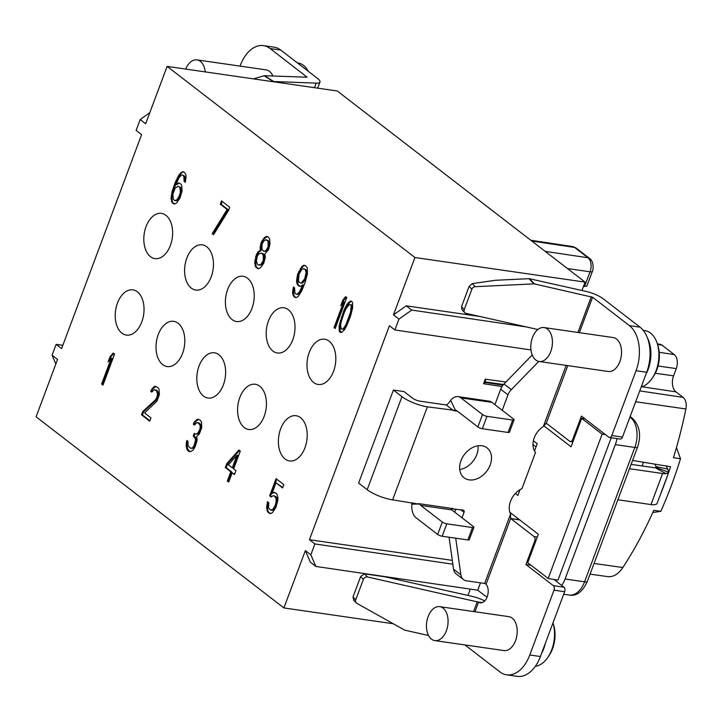<?xml version="1.0" encoding="UTF-8"?>
<svg xmlns="http://www.w3.org/2000/svg" width="722" height="722" viewBox="0 0 722 722"><rect width="100%" height="100%" fill="white"/><g stroke="black" fill="none" stroke-linecap="round" stroke-linejoin="round"><path stroke-width="1.08" d="M470.302 589.116L467.937 595.433M149.824 112.65L140.194 119.536L145.663 123.76L167.116 66.388L337.264 90.99L585.082 282.122L581.95 290.497M292.78 339.773A22.851 14.196 -81.8 0 0 283.872 307.762A22.851 14.196 -81.8 0 0 268.431 320.983A22.851 14.196 -81.8 0 0 277.338 352.995A22.851 14.196 -81.8 0 0 292.78 339.773M167.116 66.388L414.933 257.519L393.481 314.891L398.959 319.115L394.898 329.963L389.42 325.739L309.422 539.713L314.9 543.937L310.839 554.794L305.361 550.57L283.917 607.942L36.1 416.811L57.552 359.439L52.074 355.215L55.838 364.014M140.194 119.536L136.133 130.393L141.611 134.617L61.605 348.591L56.126 344.358L52.074 355.215M211.203 276.851A22.851 14.196 -81.8 0 0 202.295 244.839A22.851 14.196 -81.8 0 0 186.845 258.07A22.851 14.196 -81.8 0 0 195.752 290.073A22.851 14.196 -81.8 0 0 211.203 276.851M170.401 245.381A22.851 14.196 -81.8 0 0 161.493 213.378A22.851 14.196 -81.8 0 0 146.052 226.6A22.851 14.196 -81.8 0 0 154.95 258.611A22.851 14.196 -81.8 0 0 170.401 245.381M251.996 308.312A22.851 14.196 -81.8 0 0 243.088 276.3A22.851 14.196 -81.8 0 0 227.638 289.522A22.851 14.196 -81.8 0 0 236.545 321.534A22.851 14.196 -81.8 0 0 251.996 308.312M333.582 371.234A22.851 14.196 -81.8 0 0 324.674 339.232A22.851 14.196 -81.8 0 0 309.224 352.453A22.851 14.196 -81.8 0 0 318.131 384.465A22.851 14.196 -81.8 0 0 333.582 371.234M304.982 447.73A22.851 14.196 -81.8 0 0 296.074 415.719A22.851 14.196 -81.8 0 0 280.623 428.949A22.851 14.196 -81.8 0 0 289.531 460.952A22.851 14.196 -81.8 0 0 304.982 447.73M264.189 416.269A22.851 14.196 -81.8 0 0 255.281 384.257A22.851 14.196 -81.8 0 0 239.83 397.479A22.851 14.196 -81.8 0 0 248.738 429.491A22.851 14.196 -81.8 0 0 264.189 416.269M223.396 384.808A22.851 14.196 -81.8 0 0 214.488 352.796A22.851 14.196 -81.8 0 0 199.046 366.027A22.851 14.196 -81.8 0 0 207.954 398.03A22.851 14.196 -81.8 0 0 223.396 384.808M182.594 353.338A22.851 14.196 -81.8 0 0 173.695 321.335A22.851 14.196 -81.8 0 0 158.244 334.557A22.851 14.196 -81.8 0 0 167.152 366.559A22.851 14.196 -81.8 0 0 182.594 353.338M141.801 321.877A22.851 14.196 -81.8 0 0 132.893 289.865A22.851 14.196 -81.8 0 0 117.451 303.096A22.851 14.196 -81.8 0 0 126.359 335.098A22.851 14.196 -81.8 0 0 141.801 321.877M102.984 385.106L114.581 354.096L113.21 353.04L110.114 356.596L108.138 361.875L111.233 358.311L101.612 384.05L102.984 385.106M142.757 411.531L141.521 414.825L149.743 421.17L150.979 417.867L144.58 412.939L156.918 401.197L159.381 394.6L159.039 389.23L157.91 387.515L155.158 386.234L153.75 386.857L150.636 391.252L151.773 392.127L154.147 389.709L156.448 390.638L157.54 394.022L156.764 397.678L155.32 399.961L142.757 411.531L143.642 411.657L142.405 414.951L149.905 420.736M192.945 450.239L195.111 446.81L196.853 441.35L197.142 439.021L196.492 436.819L199.344 433.922L201.808 427.325L201.465 421.955L200.111 420.06L197.81 419.139L194.498 421.684L193.288 424.148L194.426 425.032L196.808 422.614L198.189 422.83L200.003 425.077L200.193 426.928L199.913 429.256L197.972 432.866L197.025 433.832L195.157 434.093L194.245 433.39L193.261 436.025L195.292 438.453L195.491 440.294L193.965 445.925L192.296 448.037L190.202 448.127L187.946 445.528L188.036 441.35L186.89 440.465L186.375 442.622L186.285 446.801L187.377 450.194L189.2 451.602L190.364 451.647L192.945 450.239M238.937 450.005L226.798 463.596L225.318 467.549L230.796 471.782L227.34 481.014L228.712 482.07L232.168 472.838L234.451 474.598L235.932 470.636L233.648 468.876L240.309 451.06L238.937 450.005M271.264 497.043L272.916 495.761L274.08 495.806L276.111 498.234L276.021 502.413L275.019 505.887L272.853 509.317L270.515 510.066L268.476 507.638L268.81 502.801L267.447 501.745L266.617 507.9L267.907 512.304L270.669 513.586L272.546 512.485L275.912 507.422L277.672 501.131L277.979 497.963L276.679 493.568L273.918 492.287L272.041 493.388L275.985 482.828L282.609 487.937L283.845 484.642L276.075 478.65L269.667 495.806L271.264 497.043M182.07 190.879L181.727 185.518L180.825 183.975L178.298 182.874L175.942 184.453L179.11 177.549L181.484 175.13L182.422 175.004L183.785 176.06L184.137 181.421L185.274 182.305L186.086 176.98L185.689 174.119L183.884 171.881L182.495 171.655L178.939 174.868L175.293 182.26L172.071 191.673L170.988 198.487L172.287 202.891L174.814 203.992L176.7 202.891L180.058 197.837L182.07 190.879M228.495 210.535L229.731 207.241L221.51 200.896L220.273 204.2L227.123 209.479L212.196 233.666L213.568 234.722L228.495 210.535M260.317 250.381L257.962 251.96L256.265 254.911L254.695 263.052L255.994 267.447L258.756 268.728L260.633 267.627L263.747 263.232L265.263 257.601L264.884 253.9L268.458 249.857L269.974 244.226L269.622 238.856L267.817 236.617L266.427 236.392L264.55 237.493L261.427 241.888L260.164 246.861L260.317 250.381L261.202 250.507L258.846 252.095L257.158 255.037L255.642 260.669L255.985 266.039L256.879 267.573L258.765 268.719M293.421 286.968L292.609 292.293L293.015 295.145L294.82 297.392L296.21 297.617L298.087 296.516L301.453 291.453L305.135 282.392L307.41 273.954L307.31 267.925L305.271 265.506L303.881 265.281L302.004 266.382L297.654 274.08L296.58 280.894L296.977 283.755L299.016 286.174L300.397 286.399L302.762 284.811L299.585 291.724L297.211 294.143L296.282 294.269L294.91 293.213L294.567 287.843L293.421 286.968M335.161 328.501L346.75 297.491L345.612 296.616L342.742 300.352L340.766 305.632L343.636 301.895L334.015 327.626L335.161 328.501M343.591 311.209L339.169 325.649L339.214 330.784L340.107 332.319L341.497 332.544L344.493 329.755L346.795 325.577L350.441 316.489L352.634 307.987L352.598 302.852L351.695 301.309L350.314 301.092L347.309 303.872L345.008 308.05L343.591 311.209L344.475 311.335L340.053 325.775L340.098 330.911L341.506 332.535M228.396 464.824L236.96 455.284L232.276 467.82L228.396 464.824M180.419 192.16L179.164 196.294L176.998 199.723L174.886 200.644L173.289 199.416L172.946 194.047L175.166 188.108L178.226 186.213L179.823 187.449L180.419 192.16L181.303 192.287L180.049 196.42L177.883 199.85L176.709 200.644L174.886 200.644M257.456 264.324L256.373 260.94L257.411 255.787L259.081 253.684L261.653 253.106L263.232 255.182L263.349 260.371L260.931 264.46L258.368 265.028L257.456 264.324M267.492 240.616L268.16 241.978L268.052 246.996L266.364 249.947L264.712 251.22L263.548 251.175L261.969 249.108L262.077 244.09L263.774 241.139L265.425 239.866L268.385 240.742L269.053 242.114L268.449 248.44L265.597 251.346L263.548 251.175M304.747 278.701L301.408 282.925L300.478 283.051L298.881 281.824L298.439 280.632L299.043 274.297L301.697 269.55L303.809 268.629L305.406 269.857L306.038 272.898L304.747 278.701L305.641 278.827L303.475 282.257L302.292 283.051L300.478 283.051M344.295 312.599L345.964 308.79L349.267 304.531L350.468 304.612L351.172 306.002L350.531 312.31L345.838 324.846L343.6 328.212L342.535 329.097L341.335 329.024L340.558 325.866L341.271 321.326L344.295 312.599M479.841 316.48L406.206 305.83L411.711 310.081L526.293 326.913M393.481 314.891L406.206 305.83M414.933 257.519L585.082 282.122M462.062 309.837L461.511 306.751L469.147 286.318L472.287 283.62L495.527 280.28L528.955 278.683A2.283 1.949 136.5 0 1 529.488 278.728L534.424 283.917A2.283 1.949 -43.5 0 0 533.892 283.872L528.955 278.683M452.324 560.38L309.422 539.713M502.972 385.187L485.374 382.47L483.587 383.68L485.274 379.176L505.951 382.019M455.51 410.484L450.69 400.331A14.855 9.224 98.2 0 1 458.037 396.631L489.047 401.116A14.855 9.224 -81.8 0 1 491.953 402.38L513.523 419.022A3.429 0.884 -159.5 0 1 514.073 419.834L509.434 432.243A3.429 0.884 20.5 0 1 508.053 432.451L482.35 428.733A3.429 0.884 20.5 0 1 477.865 426.937L456.295 410.304A1.146 0.713 -81.8 0 0 455.51 410.484L427.379 406.829A19.422 5.027 -159.5 0 1 401.964 396.667L393.4 390.06L358.617 483.09L367.182 489.697A19.422 5.027 20.5 0 0 392.597 499.859L420.412 504.353A1.146 0.713 -81.8 0 0 420.736 505.4L442.306 522.033A3.429 0.884 -159.5 0 0 446.792 523.829L472.495 527.547A3.429 0.884 -159.5 0 0 473.876 527.34L469.246 539.74A3.429 0.884 20.5 0 1 467.856 539.948L472.495 527.547M393.4 390.06L404.031 391.595L412.605 398.201A5.713 1.48 20.5 0 0 420.078 401.188L446.223 404.97C447.026 404.943 448.524 403.39 450.69 400.331M283.917 607.942L393.291 623.754M305.361 550.57L310.361 562.185L315.866 566.436L477.738 590.208L484.435 595.37A22.851 14.196 98.2 0 0 487.169 596.886M353.897 600.253L352.995 596.968L360.639 576.544L364.511 573.837L384.682 576.752L472.341 596.426A14.855 3.845 -159.5 0 1 484.706 600.939M353.464 599.964L356.226 602.87A3.429 2.924 -43.5 0 1 355.729 599.838L363.365 579.405A3.429 2.924 -43.5 0 1 367.507 576.977L478.578 602.157A10.279 6.39 -81.8 0 0 480.238 602.789A10.279 6.39 -81.8 0 0 487.458 596.074A10.279 6.39 -81.8 0 0 486.096 584.188L484.652 583.448L510.607 514.01A17.888 13.231 127.6 0 1 521.979 488.595L535.507 452.432A17.888 13.231 127.6 0 1 543.332 426.503L546.265 423.245A17.888 11.11 -81.8 0 1 546.419 423.309L569.685 441.25A3.429 2.13 98.2 0 0 570.353 441.539L572.871 441.909M617.87 499.768L650.991 504.561A14.855 3.845 20.5 0 0 654.538 504.759L656.876 503.965M654.827 464.138L656.036 466.611L655.567 467.883L656.036 466.611L667.778 469.101L666.253 466.006L632.562 460.465M631.1 464.372L655.567 467.883L666.144 473.704A14.855 3.845 -159.5 0 1 662.606 473.506L629.476 468.713M534.704 450.438A17.888 13.231 -52.4 0 1 534.199 450.347M532.24 354.989L504.001 384.014A11.426 8.447 127.6 0 0 500.68 389.221L494.913 404.663M455.898 509.01L454.716 512.169M449.066 537.231L453.56 569.171A11.426 8.447 127.6 0 0 456.151 573.909L463.461 579.54A11.426 8.447 -52.4 0 1 460.862 574.802L455.735 538.305A11.426 8.447 -52.4 0 1 455.717 538.197M667.778 469.101L668.734 472.251L666.144 473.704M668.825 471.89A328.302 203.92 98.2 0 0 670.558 466.728L666.253 466.006M668.274 473.488A328.302 203.92 98.2 0 1 664.294 484.534A328.302 203.92 98.2 0 1 660.079 495.409M590.054 574.152L607.626 576.598A27.806 17.274 -81.8 0 0 622.86 567.528A328.302 203.92 -81.8 0 0 653.753 510.355L660.847 511.302A328.257 203.902 -81.8 0 0 671.361 485.545A328.257 203.902 -81.8 0 0 680.503 458.732L676.469 447.532M635.667 401.739L685.9 408.977A328.302 203.92 -81.8 0 1 673.455 457.658L680.503 458.732M536.022 446.909L532.953 444.535M642.084 465.961L643.464 462.261M515.373 493.496L517.882 495.436L520.048 489.651M534.506 450.961L537.204 443.75L533.359 440.781M509.912 512.34L538.341 534.262L527.719 562.691L548.178 578.475L602.139 434.157L581.67 418.372L571.048 446.801L543.783 425.772M586.86 286.129L583.466 286.444M315.866 566.436L310.839 554.794M314.9 543.937L452.856 564.198M480.491 582.844L477.738 590.208M616.976 438.597A22.851 14.196 98.2 0 1 615.324 444.617L565.082 578.999A22.851 14.196 98.2 0 1 561.725 585.47L553.964 579.477M548.178 578.475L557.971 580.172L611.218 437.767M519.524 519.75L510.662 518.468L510.607 514.01M519.732 519.903L510.779 518.613A17.888 11.11 -81.8 0 1 510.662 518.468L486.096 584.188M464.95 644.945L499.913 671.911A34.277 21.29 98.2 0 0 506.6 674.817A34.277 21.29 98.2 0 0 529.777 654.989L554.009 590.172A3.429 2.13 98.2 0 0 553.341 585.659L525.941 564.532L534.713 541.067A3.429 2.13 98.2 0 0 534.045 536.554L510.779 518.613M525.941 564.532L531.058 565.272M602.139 434.157L605.415 434.59M581.67 418.372L584.874 418.742M570.353 441.539A3.429 2.13 98.2 0 0 572.663 439.563L581.445 416.098L608.836 437.225A3.429 2.13 98.2 0 0 609.512 437.514L620.144 439.057A3.429 2.13 -81.8 0 0 622.463 437.072L646.695 372.263A34.277 21.29 -81.8 0 0 640.017 327.156L603.222 298.782A14.855 3.845 -159.5 0 0 586.354 291.489L529.488 278.728M647.463 337.995A28.564 17.743 98.2 0 1 648.112 369.465A28.564 17.743 98.2 0 1 645.937 374.285M641.217 386.911A28.564 17.743 -81.8 0 0 652.291 378.129A28.564 17.743 -81.8 0 0 656.09 370.621A28.564 17.743 -81.8 0 0 657.282 343.654A28.564 17.743 -81.8 0 0 644.954 330.613L643.248 330.36M652.291 378.129L653.581 376.207A25.135 15.613 -81.8 0 0 656.921 369.592A25.135 15.613 -81.8 0 0 657.968 345.865L657.282 343.654M506.6 674.817L517.241 676.361A34.277 21.29 -81.8 0 0 540.408 656.524L564.64 591.715A3.429 2.13 -81.8 0 0 563.972 587.203L561.725 585.47M545.354 643.293A28.564 17.743 98.2 0 1 543.765 648.564A28.564 17.743 98.2 0 1 541.59 653.374M535.345 666.28A28.564 17.743 -81.8 0 0 547.944 657.228A28.564 17.743 -81.8 0 0 551.743 649.71A28.564 17.743 -81.8 0 0 552.98 622.906L553.621 624.963A25.135 15.613 -81.8 0 1 552.574 648.69A25.135 15.613 -81.8 0 1 549.234 655.296L547.944 657.228M482.007 602.653L478.578 602.157L474.995 611.76M463.461 579.54A11.426 8.447 -52.4 0 0 466.574 580.831L484.652 583.448M473.876 527.34A3.429 0.884 -159.5 0 0 473.325 526.519L451.755 509.885A1.146 0.713 98.2 0 1 451.43 508.839L463.055 510.048A2.283 1.688 127.6 0 1 463.677 510.31A2.283 1.688 127.6 0 1 464.056 512.367L462.026 517.8M446.792 523.829L442.162 536.238A3.429 0.884 20.5 0 1 437.676 534.442L416.098 517.8A14.855 9.224 98.2 0 1 411.856 504.2L420.033 503.983M411.991 502.665L411.856 504.2M504.001 384.014L511.311 389.654A11.426 8.447 -52.4 0 0 507.99 394.862L502.214 410.304M511.311 389.654L538.774 361.424M469.192 479.886A18.853 13.944 127.6 0 0 488.659 468.244A18.853 13.944 127.6 0 0 487.088 447.902A18.853 13.944 127.6 0 0 481.944 445.772A18.853 13.944 127.6 0 0 462.486 457.405A18.853 13.944 127.6 0 0 464.056 477.756A18.853 13.944 127.6 0 0 469.192 479.886M478.027 445.79A18.853 13.944 -52.4 0 1 459.715 469.526M434.806 640.585L503.938 650.576A17.138 10.649 -81.8 0 0 516.365 637.959A17.138 10.649 -81.8 0 0 512.187 618.113A17.138 10.649 -81.8 0 0 508.839 616.651L439.716 606.661A17.138 10.649 -81.8 0 0 427.289 619.277A17.138 10.649 -81.8 0 0 431.467 639.123A17.138 10.649 -81.8 0 0 434.806 640.585A17.138 10.649 -81.8 0 0 447.243 627.969A17.138 10.649 -81.8 0 0 443.064 608.114A17.138 10.649 -81.8 0 0 439.716 606.661M356.226 602.87A3.429 2.924 -43.5 0 0 356.821 603.33L404.473 630.017A2.283 1.949 -43.5 0 0 404.961 630.198L428.534 635.495M442.162 536.238L467.856 539.948M458.037 396.631A14.855 9.224 98.2 0 1 460.934 397.894L482.504 414.536A3.429 0.884 -159.5 0 0 486.989 416.323L482.35 428.733M609.512 437.514A3.429 2.13 98.2 0 0 611.823 435.537L636.055 370.72A34.277 21.29 98.2 0 0 629.385 325.622L592.591 297.238L534.424 283.917M539.163 361.487L608.285 371.487A17.138 10.649 -81.8 0 0 620.712 358.87A17.138 10.649 -81.8 0 0 616.534 339.015A17.138 10.649 -81.8 0 0 613.186 337.562L544.063 327.562A17.138 10.649 -81.8 0 0 531.636 340.179A17.138 10.649 -81.8 0 0 535.814 360.034A17.138 10.649 -81.8 0 0 539.163 361.487A17.138 10.649 -81.8 0 0 551.59 348.87A17.138 10.649 -81.8 0 0 547.411 329.024A17.138 10.649 -81.8 0 0 544.063 327.562M472.287 283.62L475.202 286.688A3.429 2.924 -43.5 0 0 471.872 289.188L464.237 309.621A3.429 2.924 -43.5 0 0 464.733 312.644A3.429 2.924 -43.5 0 0 466.06 313.384L537.881 329.512M475.202 286.688L533.892 283.872M514.073 419.834A3.429 0.884 -159.5 0 1 512.692 420.042L486.989 416.323M394.898 329.963L530.977 349.953M398.959 319.115L411.711 310.081M652.769 512.557L660.847 511.302M685.9 408.977A10.668 6.624 -81.8 0 0 683.12 397.398L675.954 391.865A12.184 7.572 98.2 0 1 673.581 375.837L676.288 368.608A10.668 6.624 -81.8 0 0 674.213 354.565L662.038 345.179A10.668 6.624 -81.8 0 0 659.98 344.277L657.345 343.88M56.126 344.358L62.832 345.315M317.671 88.165L319.972 82.01A14.855 3.845 -159.5 0 0 317.581 78.472L280.786 50.089A34.277 21.29 -81.8 0 0 274.089 47.183L263.458 45.639A34.277 21.29 98.2 0 1 270.145 48.554L307.13 77.209L264.469 75.711A2.283 1.354 121.9 0 0 264.062 75.765L253.476 78.879M308.303 71.316A28.564 17.743 -81.8 0 0 297.897 62.931L297.32 62.85M263.458 45.639A34.277 21.29 98.2 0 0 240.291 65.476L240.047 66.108M319.972 82.01A14.855 3.845 -159.5 0 1 316.2 83.129L273.828 81.541A2.283 1.354 -58.1 0 0 273.421 81.595L264.062 75.765M272.898 76.027A17.138 10.649 -81.8 0 0 269.477 71.343A17.138 10.649 -81.8 0 0 266.129 69.881L197.007 59.89A17.138 10.649 -81.8 0 0 185.707 69.077M205.238 71.902A17.138 10.649 -81.8 0 0 200.346 61.343A17.138 10.649 -81.8 0 0 197.007 59.89M485.274 379.176L485.554 381.983L503.559 384.492M485.374 382.47A15.658 9.72 -81.8 0 0 485.473 382.227A15.658 9.72 -81.8 0 0 485.554 381.983M101.612 384.05L103.147 384.673M111.233 358.311L112.118 358.446L102.497 384.176M110.114 356.596L110.998 356.722L109.78 359.989M113.805 353.5L110.998 356.722M154.147 389.709L156.421 390.06L158.235 392.308L157.649 397.804L156.205 400.096L143.642 411.657M155.844 386.45L152.73 388.914L151.521 391.378L152.035 391.775M187.666 441.07L186.98 445.086L187.594 448.958L189.958 451.629M194.967 433.949L194.146 436.16L196.185 438.579L195.843 443.416L194.137 447.198L193.18 448.163L191.592 448.344M196.808 422.614L199.994 423.661L200.887 425.204L200.797 429.382L197.909 433.958L195.157 434.093M198.496 419.347L195.391 421.81L194.173 424.274L194.687 424.671M239.533 450.465L227.683 463.723L226.203 467.685L231.681 471.908L228.224 481.141L228.874 481.646M232.168 472.838L234.614 474.164M236.96 455.284L237.845 455.411L233.161 467.946L232.276 467.82M276.806 479.209L270.551 495.933L271.625 496.763M275.985 482.828L282.771 487.503M274.793 492.431L272.041 493.388M268.241 502.359L267.501 508.035L267.898 510.896L268.792 512.43L270.687 513.568M274.08 495.806L276.336 496.998L276.995 498.361L276.4 504.696L273.737 509.443L272.555 510.237L270.515 510.066M183.361 171.791L181.493 172.883L178.135 177.946L172.955 191.799L171.872 198.613L172.278 201.474L173.172 203.017L174.832 203.983M182.422 175.004L184.679 176.186L185.392 181.836M179.173 183.009L176.827 184.588L175.942 184.453M178.226 186.213L180.708 187.576L181.303 192.287M222.232 201.456L221.158 204.326L228.008 209.606L213.08 233.802L213.802 234.352M267.293 236.527L264.008 239.072L262.321 242.014L261.048 246.987L261.202 250.507M261.653 253.106L263.449 253.945L264.117 255.308L264.234 260.498L261.824 264.586L258.368 265.028M266.58 239.912L268.385 240.742M294.197 287.564L293.493 292.419L293.899 295.28L294.793 296.814L296.228 297.608M302.762 284.811L303.646 284.946L300.478 291.85L298.096 294.269L296.282 294.269M304.756 265.416L302.888 266.508L299.531 271.562L297.762 277.853L297.861 283.881L298.755 285.425L300.415 286.39M303.809 268.629L306.299 269.983L306.733 271.174L306.642 275.353L305.641 278.827M343.636 301.895L344.52 302.022L334.9 327.752L335.315 328.077M346.226 297.094L343.627 300.478L342.589 303.258M351.181 301.227L348.194 303.998L344.475 311.335M350.468 304.612L351.352 304.738L352.137 307.888L351.415 312.436L348.401 321.164L344.484 328.348L343.419 329.223L341.335 329.024M141.521 414.825L142.405 414.951M155.32 399.961L156.205 400.096M156.764 397.678L157.649 397.804M157.252 396.36L158.136 396.486M157.54 394.022L158.425 394.158M157.342 392.181L158.235 392.308M156.448 390.638L157.333 390.764M155.537 389.934L156.421 390.06M150.636 391.252L151.521 391.378M151.846 388.788L152.73 388.914M153.75 386.857L154.634 386.983M187.377 450.194L188.261 450.32M186.709 448.831L187.594 448.958M186.285 446.801L187.178 446.927M186.095 444.951L186.98 445.086M186.375 442.622L187.269 442.748M192.296 448.037L193.18 448.163M193.252 447.071L194.137 447.198M193.965 445.925L194.859 446.052M194.958 443.29L195.843 443.416M195.491 440.294L196.375 440.429M195.292 438.453L196.185 438.579M194.173 436.729L195.057 436.864M193.261 436.025L194.146 436.16M197.025 433.832L197.909 433.958M197.972 432.866L198.857 432.992M199.416 430.574L200.301 430.7M199.913 429.256L200.797 429.382M200.193 426.928L201.077 427.054M200.003 425.077L200.887 425.204M199.11 423.534L199.994 423.661M198.189 422.83L199.082 422.957M193.288 424.148L194.173 424.274M194.498 421.684L195.391 421.81M196.402 419.753L197.286 419.879M226.798 463.596L227.683 463.723M227.34 481.014L228.224 481.141M230.796 471.782L231.681 471.908M225.318 467.549L226.203 467.685M269.667 495.806L270.551 495.933M269.279 513.36L270.163 513.486M267.907 512.304L268.792 512.43M267.014 510.761L267.898 510.896M266.617 507.9L267.501 508.035M266.914 504.741L267.799 504.868M271.671 510.111L272.555 510.237M272.853 509.317L273.737 509.443M274.044 507.692L274.938 507.819M275.019 505.887L275.903 506.014M275.506 504.57L276.4 504.696M276.021 502.413L276.905 502.539M276.3 500.075L277.194 500.211M276.111 498.234L276.995 498.361M275.443 496.862L276.336 496.998M173.424 203.766L174.318 203.893M172.287 202.891L173.172 203.017M171.394 201.348L172.278 201.474M170.988 198.487L171.872 198.613M171.294 195.319L172.179 195.445M172.071 191.673L172.955 191.799M173.569 186.872L174.453 187.007M175.293 182.26L176.177 182.386M177.251 177.811L178.135 177.946M178.939 174.868L179.823 174.995M180.608 172.757L181.493 172.883M184.137 181.421L185.022 181.556M184.417 179.092L185.301 179.218M184.227 177.242L185.112 177.377M183.785 176.06L184.679 176.186M179.904 194.317L180.789 194.444M180.455 190.482L181.339 190.617M180.265 188.641L181.15 188.767M179.823 187.449L180.708 187.576M175.825 200.517L176.709 200.644M176.998 199.723L177.883 199.85M178.199 198.099L179.083 198.225M179.164 196.294L180.049 196.42M212.196 233.666L213.08 233.802M227.123 209.479L228.008 209.606M220.273 204.2L221.158 204.326M259.613 250.687L260.498 250.814M260.11 249.37L260.994 249.496M260.164 246.861L261.048 246.987M260.687 243.874L261.581 244M261.427 241.888L262.321 242.014M263.124 238.946L264.008 239.072M264.55 237.493L265.434 237.619M257.366 268.503L258.25 268.629M255.994 267.447L256.879 267.573M255.101 265.904L255.985 266.039M254.695 263.052L255.579 263.178M254.749 260.543L255.642 260.669M255.525 256.888L256.418 257.014M256.265 254.911L257.158 255.037M257.962 251.96L258.846 252.095M259.532 265.073L260.416 265.2M260.931 264.46L261.824 264.586M262.609 262.348L263.494 262.474M263.349 260.371L264.234 260.498M263.647 257.203L264.532 257.33M263.232 255.182L264.117 255.308M262.564 253.81L263.449 253.945M268.16 241.978L269.053 242.114M264.712 251.22L265.597 251.346M266.364 249.947L267.248 250.074M267.555 248.314L268.449 248.44M268.052 246.996L268.936 247.123M268.34 244.668L269.225 244.794M292.915 289.125L293.8 289.251M297.211 294.143L298.096 294.269M298.394 293.349L299.278 293.475M299.585 291.724L300.478 291.85M300.56 289.919L301.444 290.045M302.265 286.138L303.15 286.264M299.016 286.174L299.901 286.309M297.87 285.298L298.755 285.425M296.977 283.755L297.861 283.881M296.58 280.894L297.464 281.02M296.877 277.726L297.762 277.853M297.654 274.08L298.538 274.207M298.637 271.436L299.531 271.562M300.334 268.494L301.218 268.62M302.004 266.382L302.888 266.508M294.82 297.392L295.704 297.518M293.908 296.688L294.793 296.814M293.015 295.145L293.899 295.28M292.609 292.293L293.493 292.419M303.781 280.506L304.666 280.632M305.244 277.383L306.128 277.51M305.758 275.226L306.642 275.353M306.038 272.898L306.922 273.024M305.848 271.048L306.733 271.174M305.406 269.857L306.299 269.983M301.408 282.925L302.292 283.051M302.581 282.131L303.475 282.257M334.015 327.626L334.9 327.752M342.742 300.352L343.627 300.478M341.371 317.138L342.255 317.274M345.008 308.05L345.901 308.177M345.937 306.218L346.831 306.345M347.309 303.872L348.194 303.998M348.618 302.337L349.502 302.464M340.107 332.319L340.992 332.445M339.214 330.784L340.098 330.911M338.997 328.068L339.882 328.194M339.169 325.649L340.053 325.775M339.773 322.716L340.658 322.842M340.324 320.586L341.208 320.712M342.535 329.097L343.419 329.223M343.6 328.212L344.484 328.348M345.838 324.846L346.731 324.972M347.517 321.028L348.401 321.164M349.24 316.416L350.125 316.543M350.531 312.31L351.415 312.436M351.244 307.762L352.137 307.888M351.172 306.002L352.056 306.128M668.734 472.251L655.883 467.468M622.86 567.528L594.053 563.458M545.182 251.355L587.988 257.772A5.713 4.224 127.6 0 1 589.522 258.413L576.129 248.079L572.537 246.536A10.649 6.615 98.2 0 1 574.595 247.438L587.988 257.772A10.649 6.615 98.2 0 1 590.064 271.788L584.522 286.598M576.183 248.124A5.713 4.224 127.6 0 0 574.595 247.438L531.789 241.022M589.522 258.413C594.639 261.581 592.933 271.896 592.347 271.436A5.713 1.48 -159.5 0 1 590.064 271.788L567.51 268.566M534.045 536.554L537.312 537.024M535.742 541.211L534.713 541.067M572.663 439.563L573.692 439.707M629.855 417.298L630.369 417.37A6.859 5.072 -52.4 0 1 632.237 418.146C639.674 425.357 641.452 434.978 637.589 447.017A6.859 1.778 -159.5 0 1 634.818 447.441L615.324 444.617M565.082 578.999L584.576 581.815A6.859 1.778 20.5 0 0 587.347 581.4C582.492 591.896 576.418 596.444 569.135 595.045A22.851 14.196 -81.8 0 0 584.576 581.815L634.818 447.441A22.851 14.196 -81.8 0 0 630.369 417.37L629.945 417.045M453.56 569.171L460.862 574.802M464.056 512.367L460.573 509.687M457.423 411.17L453.524 410.61L446.223 404.97M367.182 489.697L401.964 396.667M427.379 406.829L392.597 499.859M418.742 503.64L453.308 508.64M543.332 426.503L566.174 365.395M650.991 504.561L662.606 473.506M553.341 585.659L563.972 587.203M564.64 591.715L554.009 590.172M529.777 654.989L540.408 656.524M473.56 611.552L477.278 601.616M352.995 596.968L355.729 599.838M363.365 579.405L360.639 576.544M364.511 573.837L367.507 576.977M482.504 602.482L478.496 602.121M451.755 509.885L420.736 505.4M437.676 534.442L442.306 522.033M491.953 402.38L460.934 397.894M507.99 394.862L500.68 389.221M567.808 365.63L546.265 423.245M592.591 297.238L579.342 332.661M577.916 332.454L591.291 296.679M629.385 325.622L640.017 327.156M646.695 372.263L636.055 370.72M611.823 435.537L622.463 437.072M471.872 289.188L469.147 286.318M461.511 306.751L464.237 309.621M508.053 432.451L512.692 420.042M477.865 426.937L482.504 414.536M639.728 390.891L683.12 397.398M675.954 391.865L641.804 386.748M655.323 373.238L673.581 375.837M676.288 368.608L658.067 366M659.231 352.318L674.213 354.565M662.038 345.179L657.543 344.502M280.786 50.089L270.145 48.554M264.469 75.711L273.828 81.541M314.485 87.696L316.2 83.129M592.347 271.436L586.815 286.228M546.617 423.462L545.173 424.076M630.144 416.531L632.237 418.146M637.589 447.017L587.347 581.4M464.733 312.644L461.872 309.639M668.725 472.278L656.867 503.983M563.692 594.251L569.135 595.045M572.537 246.536L530.814 240.264M502.016 386.541L483.875 383.761"/></g></svg>

